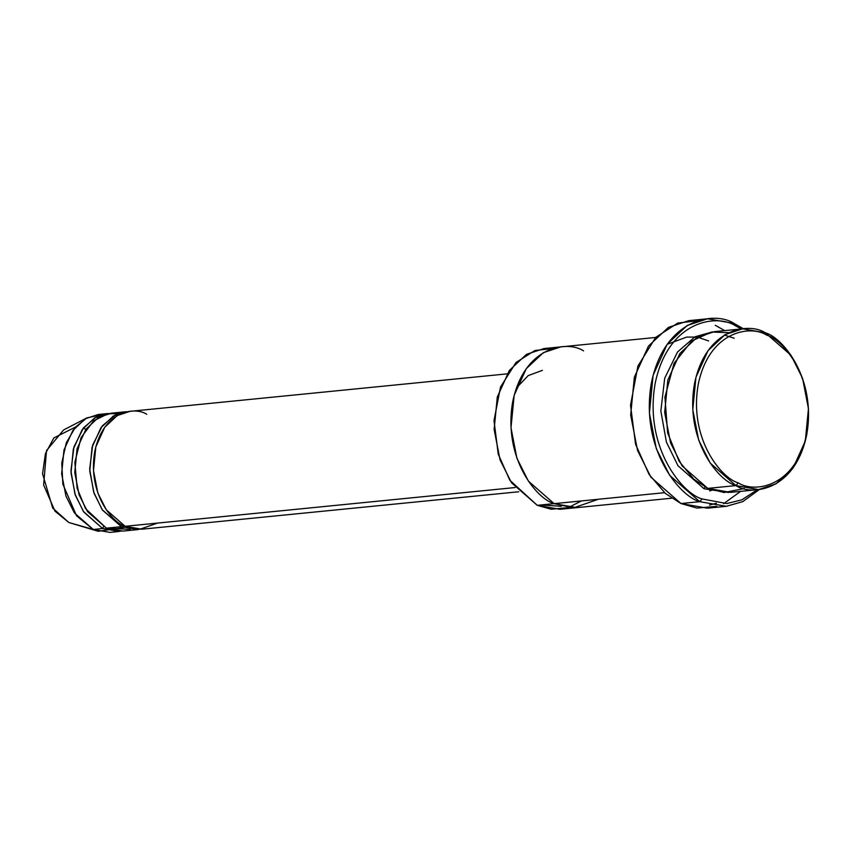 <?xml version="1.0" encoding="UTF-8"?>
<svg xmlns="http://www.w3.org/2000/svg" width="851" height="851" viewBox="0 0 851 851"><rect width="100%" height="100%" fill="white"/><g stroke="black" fill="none" stroke-linecap="round" stroke-linejoin="round"><path stroke-width="1.28" d="M702.086 498.941C682.821 493.931 643.707 447.796 655.185 383.312C668.386 319.625 717.499 313.806 735.434 325.784L734.041 323.423C715.595 311.094 665.035 317.083 651.44 382.652C639.622 449.02 679.885 496.516 699.724 501.675L702.086 498.941L726.743 503.547L741.827 499.845L757.379 489.697L741.827 499.845L726.743 503.547L702.086 498.941L699.724 501.675L669.726 475.411L656.291 448.615L649.409 413.16L653.1 375.323L667.227 344.208L687.172 325.507L707.564 318.774L734.041 323.423L743.423 328.752L734.041 323.423L735.434 325.784C717.499 313.806 668.386 319.625 655.185 383.312C643.707 447.796 682.821 493.931 702.086 498.941M707.564 318.774L688.821 320.646L668.429 327.369L648.483 346.07L634.357 377.184L630.665 415.022L637.548 450.477L650.983 477.273L680.981 503.537L665.439 493.474L649.079 474.411L635.569 444.233L630.517 405.214L637.888 366.121L655.759 337.336L677.747 323.072L698.288 320.636M543.98 348.559L560.841 346.889L543.364 352.654L526.258 368.685L514.153 395.353L510.994 427.776L516.887 458.178L528.407 481.145L554.118 503.654L537.258 505.324L509.823 480.23L498.25 454.211L494.005 420.617L500.505 387.067L515.983 362.526L534.896 350.506L552.49 348.591L543.98 348.559L526.503 354.335L509.398 370.366L497.292 397.023L494.133 429.457L500.026 459.848L511.547 482.815L537.258 505.324L664.535 492.686L554.118 503.654L576.818 507.643L671.609 498.218M738.274 482.857C721.839 478.581 688.48 439.233 698.267 384.237C709.532 329.922 751.422 324.954 766.708 335.166L765.326 332.805C749.508 322.242 706.17 327.38 694.522 383.567C684.395 440.456 718.904 481.166 735.902 485.591L738.274 482.857C753.56 493.069 795.451 488.112 806.716 433.787C816.503 378.801 783.143 339.453 766.708 335.166C751.422 324.954 709.532 329.922 698.267 384.237C688.48 439.233 721.839 478.581 738.274 482.857L735.902 485.591L710.202 463.072L698.682 440.116L692.778 409.725L695.948 377.291L708.053 350.623L725.148 334.592L742.636 328.826L765.326 332.805L791.036 355.324L802.557 378.291L808.45 408.682L805.291 441.105L793.185 467.773L776.08 483.804L758.603 489.57L735.902 485.591L707.798 488.389L735.902 485.591C751.72 496.154 795.057 491.027 806.705 434.829C816.832 377.94 782.324 337.241 765.326 332.805L766.708 335.166C783.143 339.453 816.503 378.801 806.716 433.787C795.451 488.112 753.56 493.069 738.274 482.857M742.636 328.826L714.521 331.624L697.043 337.39L679.938 353.42L667.833 380.089L664.674 412.512L670.567 442.903L682.087 465.869L707.798 488.389L693.767 479.134L679.098 461.253L667.631 432.872L664.929 397.055L674.056 363.292L691.767 340.953L711.532 332.028L728.818 332.667M744.306 488.527L724.052 492.506L707.798 488.389L730.488 492.367L758.603 489.57M704.905 486.953L704.043 488.761L677.97 465.71L666.418 442.105L660.844 411.012L664.684 378.269L677.534 351.974L695.086 336.762L712.649 331.847L695.086 336.762L677.534 351.974L664.684 378.269L660.844 411.012L666.418 442.105L677.97 465.71L704.043 488.761L704.905 486.953M114.566 417.288L112.587 416.479M107.566 413.565L98.205 414.501L85.377 418.724L72.846 430.478L63.963 450.041L61.644 473.816L65.963 496.112L74.42 512.951L93.27 529.46L102.641 528.535L83.781 512.015L75.335 495.176L71.016 472.89L73.335 449.105L82.207 429.553L94.748 417.798L109.449 413.437L96.557 416.809L83.568 427.745L73.941 446.924L70.931 471.007L74.941 493.995L83.419 511.483L102.641 528.535L121.15 531.205M85.94 429.212L83.196 428.213M86.898 417.894L63.58 429.968L46.518 450.583L43.635 484.953L54.996 511.196L68.867 522.514L93.27 529.46L76.537 515.823L62.846 484.176L61.783 463.04L66.314 442.733L75.484 427.106L86.898 417.894L102.918 414.394M130.437 529.396L106.386 528.163L85.557 508.621L77.122 488.219L74.856 462.327L81.09 437.574L93.706 420.777L108.088 413.692L120.831 413.735M103.514 526.695L102.641 528.535L103.514 526.695M157.52 523.078L139.521 529.354L125.129 526.301C112.662 523.046 87.355 493.197 94.78 451.477C103.322 410.267 135.107 406.501 146.702 414.256M122.257 524.833L121.385 526.673L102.524 510.153L94.078 493.314L89.759 471.029L92.078 447.243L100.95 427.691L113.491 415.937L128.193 411.576L115.3 414.948L102.311 425.872L92.685 445.062L89.674 469.146L93.684 492.133L102.152 509.621L121.385 526.673L106.386 528.163L121.385 526.673L122.257 524.833M716.733 506.334L697.012 508.09L680.981 503.537L699.724 501.675L680.981 503.537L707.458 508.185L726.201 506.324L699.724 501.675L726.435 506.302L742.785 501.622L759.4 489.485L742.657 501.686L726.201 506.324M708.617 340.943L700.128 338.017M694.501 337.081L686.672 337.092L667.141 344.325M507.058 373.876L130.065 411.331L117.236 415.565L104.705 427.319L95.823 446.871L93.504 470.656L97.822 492.942L106.279 509.781L125.129 526.301L515.1 487.549L125.129 526.301L141.777 529.216L518.77 491.761M126.31 411.703L111.321 413.192L98.503 417.426L85.962 429.181L77.079 448.732L74.76 472.518L79.09 494.803L87.536 511.642L106.386 528.163L123.033 531.077L138.022 529.588L121.385 526.673M561.383 506.302L540.991 504.962L561.383 506.302M598.285 499.271L573.744 507.824L554.118 503.654C537.119 499.229 502.611 458.519 512.738 401.629C524.386 345.432 567.723 340.304 583.541 350.867M581.414 500.941L568.298 507.6L551.161 509.249L537.258 505.324L559.947 509.313L576.818 507.632M741.412 328.943L735.434 325.784L741.412 328.943M728.616 492.506L704.043 488.761M716.425 503.207L709.468 505.09L716.425 503.207M77.196 524.886L68.867 522.514L52.719 508.068L42.55 473.752L45.433 453.626L53.826 437.957L75.548 427.032M93.27 529.46L68.867 522.514L98.163 531.279L93.27 529.46L109.917 532.386L119.278 531.45L102.641 528.535L93.27 529.46M123.629 527.609L98.163 531.279M715.308 325.284L724.68 330.613M740.647 491.357L723.616 503.686M709.745 490.942L712.127 490.123M560.841 346.889L655.642 337.464M694.459 337.102L696.958 337.432M724.392 335.049L734.222 338.241M542.364 370.366L528.173 375.621L516.408 387.982"/></g></svg>
